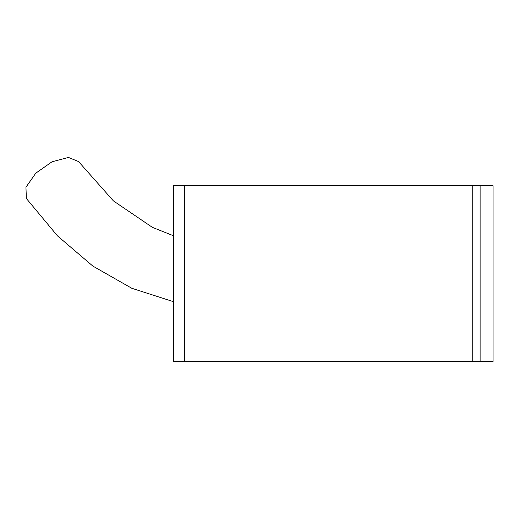 <?xml version="1.0" encoding="UTF-8"?>
<svg xmlns="http://www.w3.org/2000/svg" width="519" height="519" viewBox="0 0 519 519"><rect width="100%" height="100%" fill="white"/><g stroke="black" fill="none" stroke-linecap="round" stroke-linejoin="round"><path stroke-width="0.78" d="M173.391 235.723L152.385 227.354L113.421 200.905L78.564 161.578L68.45 157.432L52.017 161.792L35.759 173.19L25.95 187.229L26.365 198.492L57.447 235.847L92.862 266.091L131.839 288.298L173.391 301.656M472.251 361.568L472.251 185.757L493.05 185.757L493.05 361.568L173.391 361.568L173.391 185.757L184.667 185.757L184.667 361.568M472.251 185.757L184.667 185.757M480.12 185.757L480.12 361.568"/></g></svg>
